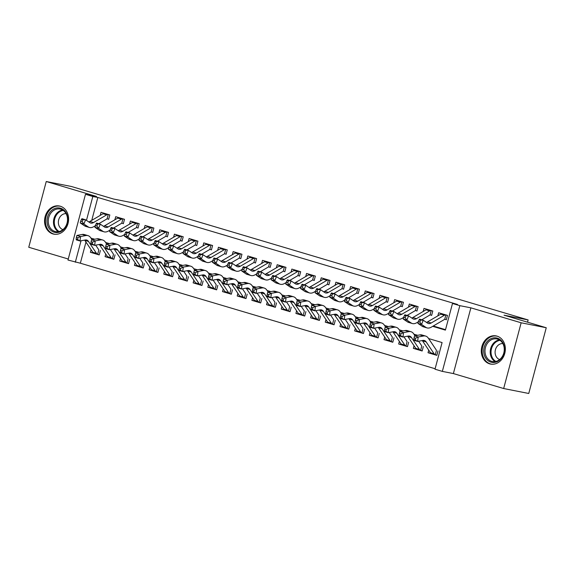 <?xml version="1.0" encoding="UTF-8"?>
<svg xmlns="http://www.w3.org/2000/svg" width="575" height="575" viewBox="0 0 575 575"><rect width="100%" height="100%" fill="white"/><g stroke="black" fill="none" stroke-linecap="round" stroke-linejoin="round"><path stroke-width="0.86" d="M52.893 233.924A14.353 11.931 -78.8 0 0 53.806 234.147A14.353 11.931 -78.8 0 0 68.166 222.928A14.353 11.931 -78.8 0 0 60.267 206.209A14.353 11.931 -78.8 0 0 59.354 205.987A14.353 11.931 -78.8 0 0 44.994 217.206A14.353 11.931 -78.8 0 0 52.893 233.924M489.634 363.846A14.353 11.931 -78.8 0 0 490.547 364.068A14.353 11.931 -78.8 0 0 504.908 352.842A14.353 11.931 -78.8 0 0 497.008 336.123A14.353 11.931 -78.8 0 0 496.103 335.901A14.353 11.931 -78.8 0 0 481.735 347.127A14.353 11.931 -78.8 0 0 489.634 363.846M85.97 242.075L80.349 263.206L67.987 260.037L85.481 194.3L92.819 196.485L86.466 220.369M527.541 322.18L528.137 319.937L137.633 203.78L113.541 199.029L71.336 186.472L46.244 181.52L28.75 247.257L68.26 259.009M528.137 319.937L504.045 315.186L546.25 327.743L528.756 393.48L503.664 388.527L521.151 322.791L470.875 307.833L459.827 305.656L442.34 371.393L435.002 369.207L442.089 342.563L428.598 338.546M470.875 307.833L453.38 373.57L503.664 388.527M453.38 373.57L442.34 371.393M80.349 263.206L435.124 368.747M546.25 327.743L521.151 322.791M108.646 219.384L109.825 214.942L101.02 212.319L100.194 215.417M123.323 223.747L124.509 219.305L115.697 216.689L114.878 219.779M138.007 228.117L139.186 223.675L130.381 221.052L129.555 224.149M152.684 232.48L153.87 228.038L145.058 225.422L144.232 228.512M167.368 236.85L168.547 232.408L159.742 229.784L158.916 232.882M182.045 241.213L183.231 236.771L174.419 234.154L173.593 237.252M196.729 245.583L197.908 241.141L189.103 238.524L188.277 241.615M211.406 249.952L212.592 245.511L203.78 242.887L202.953 245.985M226.09 254.315L227.269 249.873L218.464 247.257L217.638 250.348M240.767 258.685L241.953 254.243L233.141 251.62L232.314 254.718M255.451 263.048L256.63 258.606L247.825 255.99L246.998 259.081M270.128 267.418L271.314 262.976L262.502 260.353L261.675 263.451M284.812 271.788L285.991 267.346L277.186 264.723L276.359 267.821M299.489 276.151L300.675 271.709L291.863 269.093L291.036 272.183M314.173 280.521L315.352 276.079L306.547 273.456L305.72 276.553M328.85 284.884L330.036 280.442L321.224 277.826L320.397 280.916M343.534 289.254L344.713 284.812L335.908 282.188L335.081 285.286M358.211 293.617L359.397 289.182L350.585 286.558L349.758 289.656M372.895 297.987L374.073 293.545L365.269 290.928L364.442 294.019M387.572 302.357L388.757 297.915L379.946 295.291L379.119 298.389M402.256 306.719L403.434 302.277L394.63 299.661L393.803 302.752M416.933 311.089L418.118 306.647L409.307 304.024L408.48 307.122M431.617 315.452L432.795 311.01L423.991 308.394L423.164 311.492M430.991 353.316L428.03 352.734L436.842 355.357L438.021 350.915M416.314 348.953L413.353 348.371L422.158 350.987L423.344 346.545M401.63 344.583L398.669 344.001L407.481 346.624L408.66 342.183M386.953 340.22L383.992 339.631L392.797 342.254L393.983 337.812M372.269 335.85L369.308 335.268L378.12 337.884L379.299 333.442M357.592 331.488L354.631 330.898L363.436 333.522L364.622 329.08M342.908 327.118L339.947 326.535L348.759 329.152L349.938 324.71M328.232 322.748L325.27 322.165L334.075 324.789L335.261 320.347M313.548 318.385L310.586 317.795L319.398 320.419L320.577 315.977M298.871 314.015L295.909 313.433L304.714 316.049L305.9 311.607M284.187 309.652L281.225 309.062L290.037 311.686L291.216 307.244M269.51 305.282L266.548 304.7L275.353 307.316L276.539 302.874M254.826 300.912L251.864 300.33L260.676 302.953L261.855 298.511M240.149 296.549L237.188 295.967L245.992 298.583L247.178 294.141M225.465 292.179L222.503 291.597L231.315 294.213L232.494 289.778M210.788 287.816L207.827 287.227L216.631 289.85L217.817 285.408M196.111 283.446L193.143 282.864L201.954 285.48L203.133 281.038M181.427 279.083L178.466 278.494L187.27 281.118L188.456 276.676M166.75 274.713L163.782 274.131L172.593 276.748L173.772 272.306M152.066 270.343L149.105 269.761L157.909 272.385L159.095 267.943M137.389 265.981L134.421 265.391L143.232 268.015L144.411 263.573M122.705 261.611L119.744 261.028L128.548 263.645L129.734 259.203M108.028 257.248L105.06 256.658L113.872 259.282L115.05 254.84M428.727 350.132L428.03 352.734M414.043 345.762L413.353 348.371M399.366 341.392L398.669 344.001M384.682 337.029L383.992 339.631M370.005 332.659L369.308 335.268M355.321 328.296L354.631 330.898M340.644 323.926L339.947 326.535M325.96 319.563L325.27 322.165M311.283 315.193L310.586 317.795M296.599 310.823L295.909 313.433M281.923 306.461L281.225 309.062M267.238 302.091L266.548 304.7M252.562 297.728L251.864 300.33M237.877 293.358L237.188 295.967M223.201 288.988L222.503 291.597M208.517 284.625L207.827 287.227M193.84 280.255L193.143 282.864M179.156 275.892L178.466 278.494M164.479 271.522L163.782 274.131M149.795 267.152L149.105 269.761M135.118 262.789L134.421 265.391M120.434 258.419L119.744 261.028M105.757 254.057L105.06 256.658M100.373 250.47L99.188 254.912L90.383 252.296L91.073 249.687M432.695 326.341L445.402 330.122L452.489 303.478L457.506 304.463L97.836 197.469L91.748 220.354M433.262 326.011L445.524 329.662M446.293 319.822L447.472 315.38L438.668 312.757L437.841 315.855M85.481 194.3L96.521 196.478L46.244 181.52M97.836 197.469L92.819 196.485M452.489 303.478L459.827 305.656M81.032 240.774L75.325 262.222M417.68 335.304L413.914 334.183M403.003 330.934L399.237 329.813M388.319 326.564L384.553 325.443M373.642 322.201L369.876 321.08M358.958 317.831L355.192 316.71M344.281 313.468L340.515 312.347M329.597 309.098L325.831 307.977M314.92 304.728L311.154 303.614M300.236 300.366L296.47 299.244M285.559 295.996L281.793 294.874M270.875 291.633L267.109 290.512M256.198 287.263L252.432 286.142M241.514 282.893L237.748 281.779M226.838 278.53L223.071 277.409M212.153 274.16L208.387 273.039M197.477 269.797L193.71 268.676M182.792 265.427L179.026 264.306M168.116 261.064L164.349 259.943M153.432 256.694L149.665 255.573M138.755 252.324L134.988 251.21M124.071 247.962L120.304 246.84M109.394 243.592L105.628 242.47M94.71 239.229L90.943 238.107M93.344 252.878L90.383 252.296M446.344 319.635L445.201 319.369M445.661 314.841A6.44 3.572 106.6 0 0 444.396 315.265L431.185 322.999A9.2 5.103 -73.4 0 1 428.325 323.488A9.2 5.103 -73.4 0 1 427.527 323.107L423.257 320.232L421.547 324.458L425.816 327.326A13.8 7.648 106.6 0 0 427.009 327.894A13.8 7.648 106.6 0 0 431.3 327.161L444.511 319.427M441.988 313.749A6.44 3.572 106.6 0 0 440.723 314.173L427.512 321.907A9.2 5.103 -73.4 0 1 426.434 322.374M419.038 319.973L419.585 319.147L423.257 320.232L419.038 319.973L418.356 321.662L419.822 322.101L420.505 320.412M419.822 322.101L421.547 324.458L417.874 323.366L422.143 326.241A13.8 7.648 106.6 0 0 423.344 326.801L427.009 327.894M444.712 319.333L445.891 314.906M417.874 323.366L418.356 321.662M436.892 355.17L435.289 354.768A6.44 3.572 -73.4 0 1 434.132 353.819L426.154 341.902A9.2 5.103 106.6 0 0 424.35 340.493A9.2 5.103 106.6 0 0 422.92 340.429L417.622 341.421L413.95 340.328L413.82 339.581L415.287 340.019L415.524 338.244L414.058 337.805L413.82 339.581M431.617 353.675L431.617 353.675A6.44 3.572 -73.4 0 1 430.467 352.727L422.481 340.81A9.2 5.103 106.6 0 0 422.287 340.551M414.058 337.805L414.546 335.886L419.843 334.902A13.8 7.648 -73.4 0 1 421.993 334.995L425.665 336.08A13.8 7.648 -73.4 0 1 428.361 338.201L436.346 350.11M414.546 335.886L418.212 336.979L423.509 335.994A13.8 7.648 -73.4 0 1 425.665 336.08M435.749 354.897L435.289 354.768L436.439 350.441M415.524 338.244L418.212 336.979L417.622 341.421L415.287 340.019M497.317 338.15A12.42 10.321 101.2 0 1 504.038 353.093A12.42 10.321 101.2 0 1 490.935 362.135A12.42 10.321 101.2 0 1 484.215 347.192A12.42 10.321 101.2 0 1 497.317 338.15M491.675 361.344A11.5 9.559 -78.8 0 0 492.401 361.524A11.5 9.559 -78.8 0 0 503.916 352.533A11.5 9.559 -78.8 0 0 497.583 339.135A11.5 9.559 -78.8 0 0 496.85 338.955A11.5 9.559 -78.8 0 0 485.343 347.947A11.5 9.559 -78.8 0 0 491.675 361.344M497.569 336.31A14.26 11.852 -78.8 0 0 496.886 336.152A14.26 11.852 -78.8 0 0 482.612 347.3A14.26 11.852 -78.8 0 0 490.461 363.91A14.26 11.852 -78.8 0 0 491.366 364.133A14.26 11.852 -78.8 0 0 492.056 364.248M502.83 343.562A8.187 6.807 -78.8 0 0 495.276 350.369A8.187 6.807 -78.8 0 0 499.675 359.54M67.562 216.782A12.42 10.321 101.2 0 1 59.577 232.084A12.42 10.321 101.2 0 1 47.208 223.668A12.42 10.321 101.2 0 1 55.193 208.366A12.42 10.321 101.2 0 1 67.562 216.782M48.465 223.51A11.5 9.559 -78.8 0 0 55.66 231.61A11.5 9.559 -78.8 0 0 67.311 217.134A11.5 9.559 -78.8 0 0 60.109 209.041A11.5 9.559 -78.8 0 0 48.465 223.51M66.082 213.641A8.187 6.807 -78.8 0 0 58.506 224.042A8.187 6.807 -78.8 0 0 62.934 229.619M60.828 206.389A14.26 11.852 -78.8 0 0 60.145 206.231A14.26 11.852 -78.8 0 0 45.698 224.178A14.26 11.852 -78.8 0 0 54.625 234.219A14.26 11.852 -78.8 0 0 55.315 234.327M431.667 315.265L430.524 314.999M430.977 310.471A6.44 3.572 106.6 0 0 429.712 310.895L416.501 318.629A9.2 5.103 -73.4 0 1 413.641 319.118A9.2 5.103 -73.4 0 1 412.843 318.744L408.573 315.869L406.863 320.088L411.139 322.963A13.8 7.648 106.6 0 0 412.332 323.531A13.8 7.648 106.6 0 0 416.616 322.791L418.312 321.799M427.311 309.379A6.44 3.572 106.6 0 0 426.039 309.803L412.828 317.537A9.2 5.103 -73.4 0 1 411.757 318.011M404.354 315.603L404.908 314.777L408.573 315.869L404.354 315.603L403.672 317.292L405.138 317.731L405.828 316.042M405.138 317.731L406.863 320.088L403.197 318.996L407.467 321.871A13.8 7.648 106.6 0 0 408.66 322.438L412.332 323.531M421.755 319.786L429.827 315.057M430.035 314.971L431.214 310.543M403.197 318.996L403.672 317.292M416.983 310.902L415.84 310.637M416.3 306.108A6.44 3.572 106.6 0 0 415.035 306.525L401.824 314.259A9.2 5.103 -73.4 0 1 398.964 314.755A9.2 5.103 -73.4 0 1 398.166 314.374L393.897 311.499L392.186 315.725L396.455 318.593A13.8 7.648 106.6 0 0 397.648 319.161A13.8 7.648 106.6 0 0 401.939 318.428L403.636 317.436M412.627 305.016A6.44 3.572 106.6 0 0 411.362 305.433L398.152 313.167A9.2 5.103 -73.4 0 1 397.073 313.641M389.677 311.24L390.224 310.407L393.897 311.499L389.677 311.24L388.995 312.929L390.461 313.361L391.144 311.679M390.461 313.361L392.186 315.725L388.513 314.633L392.783 317.501A13.8 7.648 106.6 0 0 393.983 318.068L397.648 319.161M407.071 315.423L415.15 310.694M415.351 310.601L416.53 306.173M388.513 314.633L388.995 312.929M402.306 306.533L401.163 306.267M401.616 301.738A6.44 3.572 106.6 0 0 400.351 302.162L387.14 309.896A9.2 5.103 -73.4 0 1 384.28 310.385A9.2 5.103 -73.4 0 1 383.482 310.011L379.213 307.136L377.502 311.355L381.778 314.23A13.8 7.648 106.6 0 0 382.972 314.798A13.8 7.648 106.6 0 0 387.255 314.058L388.952 313.066M397.95 300.646A6.44 3.572 106.6 0 0 396.678 301.07L383.467 308.804A9.2 5.103 -73.4 0 1 382.397 309.271M374.993 306.87L375.547 306.044L379.213 307.136L374.993 306.87L374.311 308.559L375.777 308.998L376.467 307.309M375.777 308.998L377.502 311.355L373.836 310.263L378.106 313.138A13.8 7.648 106.6 0 0 379.299 313.706L382.972 314.798M392.394 311.053L400.466 306.324M400.674 306.238L401.853 301.81M373.836 310.263L374.311 308.559M387.622 302.17L386.479 301.897M386.939 297.376A6.44 3.572 106.6 0 0 385.674 297.793L372.463 305.526A9.2 5.103 -73.4 0 1 369.603 306.022A9.2 5.103 -73.4 0 1 368.805 305.641L364.536 302.766L362.825 306.985L367.094 309.86A13.8 7.648 106.6 0 0 368.287 310.428A13.8 7.648 106.6 0 0 372.578 309.695L374.275 308.696M383.266 296.283A6.44 3.572 106.6 0 0 382.001 296.7L368.791 304.434A9.2 5.103 -73.4 0 1 367.713 304.908M360.317 302.507L360.863 301.674L364.536 302.766L360.317 302.507L359.634 304.197L361.1 304.628L361.783 302.939M361.1 304.628L362.825 306.985L359.152 305.893L363.422 308.768A13.8 7.648 106.6 0 0 364.622 309.336L368.287 310.428M377.71 306.683L385.789 301.961M385.99 301.868L387.169 297.44M359.152 305.893L359.634 304.197M422.208 350.8L420.605 350.398A6.44 3.572 -73.4 0 1 419.455 349.449L411.47 337.532A9.2 5.103 106.6 0 0 409.673 336.123A9.2 5.103 106.6 0 0 408.236 336.066L402.938 337.051L399.266 335.958L399.136 335.218L400.61 335.649L400.847 333.874L399.381 333.442L399.136 335.218M416.933 349.312L416.933 349.312A6.44 3.572 -73.4 0 1 415.783 348.357L407.797 336.447A9.2 5.103 106.6 0 0 407.61 336.181M399.381 333.442L399.862 331.516L405.159 330.532A13.8 7.648 -73.4 0 1 407.316 330.625L410.981 331.717A13.8 7.648 -73.4 0 1 413.684 333.831L414.999 335.8M399.862 331.516L403.535 332.609L408.832 331.624A13.8 7.648 -73.4 0 1 410.981 331.717M418.636 341.227L421.662 345.748M421.073 350.534L420.605 350.398L421.755 346.078M400.847 333.874L403.535 332.609L402.938 337.051L400.61 335.649M407.531 346.43L405.928 346.035A6.44 3.572 -73.4 0 1 404.771 345.079L396.793 333.169A9.2 5.103 106.6 0 0 394.989 331.761A9.2 5.103 106.6 0 0 393.559 331.696L388.262 332.681L384.589 331.588L384.459 330.848L385.926 331.286L386.163 329.511L384.697 329.072L384.459 330.848M402.256 344.942L402.256 344.942A6.44 3.572 -73.4 0 1 401.106 343.994L393.12 332.077A9.2 5.103 106.6 0 0 392.926 331.811M384.697 329.072L385.185 327.153L390.482 326.162A13.8 7.648 -73.4 0 1 392.632 326.255L396.304 327.348A13.8 7.648 -73.4 0 1 399 329.461L400.322 331.43M385.185 327.153L388.851 328.246L394.148 327.254A13.8 7.648 -73.4 0 1 396.304 327.348M403.959 336.864L406.985 341.377M406.388 346.164L405.928 346.035L407.078 341.708M386.163 329.511L388.851 328.246L388.262 332.681L385.926 331.286M392.847 342.067L391.244 341.665A6.44 3.572 -73.4 0 1 390.094 340.716L382.109 328.799A9.2 5.103 106.6 0 0 380.312 327.391A9.2 5.103 106.6 0 0 378.875 327.333L373.577 328.318L369.905 327.225L369.775 326.485L371.249 326.916L371.486 325.141L370.02 324.702L369.775 326.485M387.572 340.572L387.572 340.572A6.44 3.572 -73.4 0 1 386.422 339.624L378.436 327.707A9.2 5.103 106.6 0 0 378.249 327.448M370.02 324.702L370.501 322.783L375.798 321.799A13.8 7.648 -73.4 0 1 377.955 321.892L381.62 322.985A13.8 7.648 -73.4 0 1 384.323 325.098L385.638 327.067M370.501 322.783L374.174 323.876L379.471 322.891A13.8 7.648 -73.4 0 1 381.62 322.985M389.275 332.494L392.301 337.007M391.712 341.802L391.244 341.665L392.394 337.338M371.486 325.141L374.174 323.876L373.577 328.318L371.249 326.916M378.17 337.697L376.567 337.302A6.44 3.572 -73.4 0 1 375.41 336.346L367.432 324.437A9.2 5.103 106.6 0 0 365.628 323.028A9.2 5.103 106.6 0 0 364.198 322.963L358.901 323.948L355.228 322.855L355.098 322.115L356.565 322.553L356.802 320.778L355.336 320.34L355.098 322.115M372.895 336.21L372.895 336.21A6.44 3.572 -73.4 0 1 371.745 335.254L363.759 323.344A9.2 5.103 106.6 0 0 363.565 323.078M355.336 320.34L355.824 318.413L361.122 317.429A13.8 7.648 -73.4 0 1 363.271 317.522L366.943 318.615A13.8 7.648 -73.4 0 1 369.639 320.728L370.961 322.697M355.824 318.413L359.49 319.506L364.787 318.521A13.8 7.648 -73.4 0 1 366.943 318.615M374.598 328.124L377.624 332.645M377.027 337.432L376.567 337.302L377.717 332.975M356.802 320.778L359.49 319.506L358.901 323.948L356.565 322.553M372.945 297.8L371.802 297.534M372.255 293.006A6.44 3.572 106.6 0 0 370.99 293.43L357.779 301.163A9.2 5.103 -73.4 0 1 354.919 301.652A9.2 5.103 -73.4 0 1 354.121 301.271L349.852 298.403L348.141 302.623L352.418 305.498A13.8 7.648 106.6 0 0 353.611 306.058A13.8 7.648 106.6 0 0 357.894 305.325L359.591 304.333M368.589 291.913A6.44 3.572 106.6 0 0 367.317 292.337L354.107 300.071A9.2 5.103 -73.4 0 1 353.036 300.538M345.632 298.137L346.186 297.311L349.852 298.403L345.632 298.137L344.95 299.827L346.423 300.265L347.106 298.576M346.423 300.265L348.141 302.623L344.475 301.53L348.745 304.405A13.8 7.648 106.6 0 0 349.938 304.973L353.611 306.058M363.033 302.321L371.105 297.591M371.313 297.498L372.492 293.077M344.475 301.53L344.95 299.827M363.486 333.335L361.883 332.932A6.44 3.572 -73.4 0 1 360.733 331.983L352.748 320.067A9.2 5.103 106.6 0 0 350.951 318.658A9.2 5.103 106.6 0 0 349.514 318.593L344.217 319.585L340.544 318.493L340.414 317.745L341.888 318.183L342.125 316.408L340.659 315.97L340.414 317.745M358.211 331.84L358.211 331.84A6.44 3.572 -73.4 0 1 357.061 330.891L349.075 318.974A9.2 5.103 106.6 0 0 348.888 318.715M340.659 315.97L341.14 314.051L346.438 313.066A13.8 7.648 -73.4 0 1 348.594 313.159L352.259 314.252A13.8 7.648 -73.4 0 1 354.962 316.365L356.277 318.334M341.14 314.051L344.813 315.143L350.11 314.158A13.8 7.648 -73.4 0 1 352.259 314.252M359.914 323.761L362.94 328.275M362.351 333.062L361.883 332.932L363.033 328.605M342.125 316.408L344.813 315.143L344.217 319.585L341.888 318.183M358.261 293.43L357.118 293.164M357.578 288.636A6.44 3.572 106.6 0 0 356.313 289.06L343.103 296.793A9.2 5.103 -73.4 0 1 340.242 297.282A9.2 5.103 -73.4 0 1 339.444 296.908L335.175 294.033L333.464 298.252L337.733 301.127A13.8 7.648 106.6 0 0 338.927 301.695A13.8 7.648 106.6 0 0 343.217 300.955L344.914 299.963M353.905 287.543A6.44 3.572 106.6 0 0 352.64 287.967L339.43 295.701A9.2 5.103 -73.4 0 1 338.352 296.175M330.956 293.768L331.502 292.941L335.175 294.033L330.956 293.768L330.273 295.457L331.739 295.895L332.422 294.206M331.739 295.895L333.464 298.252L329.791 297.16L334.061 300.035A13.8 7.648 106.6 0 0 335.261 300.603L338.927 301.695M348.349 297.951L356.428 293.221M356.629 293.135L357.808 288.707M329.791 297.16L330.273 295.457M348.809 328.965L347.207 328.569A6.44 3.572 -73.4 0 1 346.049 327.613L338.071 315.704A9.2 5.103 106.6 0 0 336.267 314.288A9.2 5.103 106.6 0 0 334.837 314.23L329.54 315.215L325.867 314.123L325.738 313.382L327.204 313.821L327.441 312.038L325.975 311.607L325.738 313.382M343.534 327.477L343.534 327.477A6.44 3.572 -73.4 0 1 342.384 326.521L334.398 314.611A9.2 5.103 106.6 0 0 334.204 314.345M325.975 311.607L326.463 309.681L331.761 308.696A13.8 7.648 -73.4 0 1 333.91 308.789L337.582 309.882A13.8 7.648 -73.4 0 1 340.278 311.995L341.6 313.964M326.463 309.681L330.129 310.773L335.426 309.788A13.8 7.648 -73.4 0 1 337.582 309.882M345.237 319.391L348.263 323.912M347.667 328.699L347.207 328.569L348.357 324.243M327.441 312.038L330.129 310.773L329.54 315.215L327.204 313.821M343.584 289.067L342.441 288.801M342.894 284.273A6.44 3.572 106.6 0 0 341.629 284.69L328.418 292.423A9.2 5.103 -73.4 0 1 325.558 292.919A9.2 5.103 -73.4 0 1 324.76 292.538L320.491 289.663L318.78 293.89L323.057 296.757A13.8 7.648 106.6 0 0 324.25 297.325A13.8 7.648 106.6 0 0 328.533 296.592L330.23 295.6M339.228 283.18A6.44 3.572 106.6 0 0 337.956 283.604L324.746 291.338A9.2 5.103 -73.4 0 1 323.675 291.805M316.272 289.405L316.825 288.571L320.491 289.663L316.272 289.405L315.589 291.094L317.062 291.532L317.745 289.843M317.062 291.532L318.78 293.89L315.114 292.797L319.384 295.665A13.8 7.648 106.6 0 0 320.577 296.233L324.25 297.325M333.673 293.588L341.744 288.858M341.952 288.765L343.131 284.338M315.114 292.797L315.589 291.094M334.125 324.595L332.522 324.199A6.44 3.572 -73.4 0 1 331.373 323.251L323.387 311.334A9.2 5.103 106.6 0 0 321.59 309.925A9.2 5.103 106.6 0 0 320.153 309.86L314.856 310.845L311.183 309.76L311.053 309.012L312.527 309.451L312.764 307.675L311.298 307.237L311.053 309.012M328.85 323.107L328.85 323.107A6.44 3.572 -73.4 0 1 327.7 322.158L319.714 310.241A9.2 5.103 106.6 0 0 319.527 309.975M311.298 307.237L311.779 305.318L317.077 304.326A13.8 7.648 -73.4 0 1 319.233 304.419L322.898 305.512A13.8 7.648 -73.4 0 1 325.601 307.632L326.916 309.594M311.779 305.318L315.452 306.41L320.749 305.418A13.8 7.648 -73.4 0 1 322.898 305.512M330.553 315.028L333.579 319.542M332.99 324.329L332.522 324.199L333.673 319.873M312.764 307.675L315.452 306.41L314.856 310.845L312.527 309.451M328.9 284.697L327.757 284.431M328.217 279.903A6.44 3.572 106.6 0 0 326.952 280.327L313.742 288.061A9.2 5.103 -73.4 0 1 310.881 288.549A9.2 5.103 -73.4 0 1 310.083 288.176L305.814 285.301L304.103 289.52L308.373 292.395A13.8 7.648 106.6 0 0 309.566 292.963A13.8 7.648 106.6 0 0 313.857 292.222L315.553 291.23M324.544 278.81A6.44 3.572 106.6 0 0 323.279 279.234L310.069 286.968A9.2 5.103 -73.4 0 1 308.991 287.435M301.595 285.035L302.141 284.208L305.814 285.301L301.595 285.035L300.912 286.724L302.378 287.162L303.061 285.473M302.378 287.162L304.103 289.52L300.43 288.427L304.7 291.302A13.8 7.648 106.6 0 0 305.9 291.87L309.566 292.963M318.988 289.218L327.067 284.488M327.268 284.402L328.447 279.975M300.43 288.427L300.912 286.724M319.448 320.232L317.846 319.829A6.44 3.572 -73.4 0 1 316.688 318.881L308.71 306.964A9.2 5.103 106.6 0 0 306.906 305.555A9.2 5.103 106.6 0 0 305.476 305.498L300.179 306.482L296.506 305.39L296.377 304.649L297.843 305.081L298.08 303.305L296.614 302.867L296.377 304.649M314.173 318.737L314.173 318.737A6.44 3.572 -73.4 0 1 313.023 317.788L305.037 305.871A9.2 5.103 106.6 0 0 304.851 305.613M296.614 302.867L297.103 300.948L302.4 299.963A13.8 7.648 -73.4 0 1 304.549 300.057L308.222 301.149A13.8 7.648 -73.4 0 1 310.917 303.262L312.239 305.232M297.103 300.948L300.768 302.04L306.065 301.056A13.8 7.648 -73.4 0 1 308.222 301.149M315.876 310.658L318.902 315.179M318.306 319.966L317.846 319.829L318.996 315.502M298.08 303.305L300.768 302.04L300.179 306.482L297.843 305.081M314.223 280.334L313.08 280.061M313.533 275.54A6.44 3.572 106.6 0 0 312.268 275.957L299.058 283.691A9.2 5.103 -73.4 0 1 296.197 284.187A9.2 5.103 -73.4 0 1 295.399 283.806L291.13 280.931L289.419 285.15L293.696 288.025A13.8 7.648 106.6 0 0 294.889 288.592A13.8 7.648 106.6 0 0 299.173 287.859L300.869 286.868M309.868 274.447A6.44 3.572 106.6 0 0 308.595 274.864L295.385 282.598A9.2 5.103 -73.4 0 1 294.314 283.072M286.911 280.672L287.464 279.838L291.13 280.931L286.911 280.672L286.228 282.361L287.701 282.792L288.384 281.103M287.701 282.792L289.419 285.15L285.753 284.064L290.023 286.932A13.8 7.648 106.6 0 0 291.216 287.5L294.889 288.592M304.312 284.855L312.383 280.126M312.592 280.032L313.77 275.605M285.753 284.064L286.228 282.361M304.764 315.862L303.162 315.467A6.44 3.572 -73.4 0 1 302.012 314.511L294.026 302.601A9.2 5.103 106.6 0 0 292.229 301.192A9.2 5.103 106.6 0 0 290.792 301.127L285.495 302.112L281.829 301.02L281.692 300.279L283.166 300.718L283.403 298.942L281.937 298.504L281.692 300.279M299.489 314.374L299.489 314.374A6.44 3.572 -73.4 0 1 298.339 313.418L290.361 301.508A9.2 5.103 106.6 0 0 290.167 301.243M281.937 298.504L282.418 296.585L287.716 295.593A13.8 7.648 -73.4 0 1 289.872 295.687L293.537 296.779A13.8 7.648 -73.4 0 1 296.24 298.892L297.555 300.862M282.418 296.585L286.091 297.67L291.388 296.686A13.8 7.648 -73.4 0 1 293.537 296.779M301.192 306.288L304.218 310.809M303.629 315.596L303.162 315.467L304.312 311.14M283.403 298.942L286.091 297.67L285.495 302.112L283.166 300.718M299.539 275.964L298.396 275.698M298.856 271.17A6.44 3.572 106.6 0 0 297.591 271.594L284.381 279.328A9.2 5.103 -73.4 0 1 281.52 279.817A9.2 5.103 -73.4 0 1 280.722 279.436L276.453 276.568L274.742 280.787L279.012 283.662A13.8 7.648 106.6 0 0 280.205 284.223A13.8 7.648 106.6 0 0 284.496 283.489L286.192 282.498M295.183 270.077A6.44 3.572 106.6 0 0 293.918 270.502L280.708 278.235A9.2 5.103 -73.4 0 1 279.63 278.702M272.234 276.302L272.78 275.475L276.453 276.568L272.234 276.302L271.551 277.991L273.017 278.429L273.7 276.74M273.017 278.429L274.742 280.787L271.069 279.694L275.339 282.569A13.8 7.648 106.6 0 0 276.539 283.137L280.205 284.223M289.627 280.485L297.706 275.756M297.908 275.662L299.086 271.242M271.069 279.694L271.551 277.991M290.088 311.499L288.485 311.097A6.44 3.572 -73.4 0 1 287.327 310.148L279.349 298.231A9.2 5.103 106.6 0 0 277.545 296.822A9.2 5.103 106.6 0 0 276.115 296.757L270.818 297.749L267.145 296.657L267.016 295.909L268.482 296.348L268.719 294.572L267.253 294.134L267.016 295.909M284.812 310.004L284.812 310.004A6.44 3.572 -73.4 0 1 283.662 309.055L275.677 297.138A9.2 5.103 106.6 0 0 275.49 296.88M267.253 294.134L267.742 292.215L273.039 291.23A13.8 7.648 -73.4 0 1 275.188 291.324L278.861 292.416A13.8 7.648 -73.4 0 1 281.556 294.529L282.878 296.499M267.742 292.215L271.407 293.308L276.704 292.323A13.8 7.648 -73.4 0 1 278.861 292.416M286.515 301.925L289.541 306.439M288.945 311.233L288.485 311.097L289.635 306.77M268.719 294.572L271.407 293.308L270.818 297.749L268.482 296.348M284.862 271.594L283.719 271.328M284.172 266.8A6.44 3.572 106.6 0 0 282.907 267.224L269.697 274.958A9.2 5.103 -73.4 0 1 266.836 275.447A9.2 5.103 -73.4 0 1 266.045 275.073L261.769 272.198L260.058 276.417L264.335 279.292A13.8 7.648 106.6 0 0 265.528 279.86A13.8 7.648 106.6 0 0 269.812 279.119L271.508 278.127M280.507 265.715A6.44 3.572 106.6 0 0 279.234 266.132L266.024 273.865A9.2 5.103 -73.4 0 1 264.953 274.34M257.55 271.939L258.103 271.105L261.769 272.198L257.55 271.939L256.867 273.621L258.34 274.059L259.023 272.37M258.34 274.059L260.058 276.417L256.393 275.324L260.662 278.199A13.8 7.648 106.6 0 0 261.855 278.767L265.528 279.86M274.951 276.115L283.022 271.386M283.231 271.299L284.409 266.872M256.393 275.324L256.867 273.621M275.403 307.129L273.801 306.734A6.44 3.572 -73.4 0 1 272.651 305.778L264.665 293.868A9.2 5.103 106.6 0 0 262.868 292.452A9.2 5.103 106.6 0 0 261.431 292.395L256.134 293.379L252.468 292.287L252.332 291.547L253.805 291.985L254.042 290.202L252.576 289.771L252.332 291.547M270.128 305.641L270.128 305.641A6.44 3.572 -73.4 0 1 268.978 304.685L261 292.776A9.2 5.103 106.6 0 0 260.806 292.51M252.576 289.771L253.057 287.845L258.355 286.86A13.8 7.648 -73.4 0 1 260.511 286.954L264.177 288.046A13.8 7.648 -73.4 0 1 266.879 290.159L268.194 292.129M253.057 287.845L256.73 288.938L262.027 287.953A13.8 7.648 -73.4 0 1 264.177 288.046M271.831 297.555L274.857 302.076M274.268 306.863L273.801 306.734L274.951 302.407M254.042 290.202L256.73 288.938L256.134 293.379L253.805 291.985M270.178 267.231L269.035 266.965M269.495 262.437A6.44 3.572 106.6 0 0 268.23 262.861L255.02 270.595A9.2 5.103 -73.4 0 1 252.159 271.084A9.2 5.103 -73.4 0 1 251.361 270.703L247.092 267.828L245.381 272.054L249.651 274.922A13.8 7.648 106.6 0 0 250.844 275.49A13.8 7.648 106.6 0 0 255.135 274.757L256.831 273.765M265.822 261.345A6.44 3.572 106.6 0 0 264.558 261.769L251.347 269.502A9.2 5.103 -73.4 0 1 250.269 269.97M242.873 267.569L243.419 266.743L247.092 267.828L242.873 267.569L242.19 269.258L243.656 269.697L244.339 268.007M243.656 269.697L245.381 272.054L241.708 270.962L245.978 273.837A13.8 7.648 106.6 0 0 247.178 274.397L250.844 275.49M260.267 271.752L268.345 267.023M268.547 266.929L269.725 262.502M241.708 270.962L242.19 269.258M260.727 302.766L259.124 302.364A6.44 3.572 -73.4 0 1 257.967 301.415L249.988 289.498A9.2 5.103 106.6 0 0 248.184 288.089A9.2 5.103 106.6 0 0 246.754 288.025L241.457 289.009L237.784 287.924L237.655 287.177L239.121 287.615L239.358 285.84L237.892 285.401L237.655 287.177M255.451 301.271L255.451 301.271A6.44 3.572 -73.4 0 1 254.301 300.322L246.316 288.406A9.2 5.103 106.6 0 0 246.129 288.147M237.892 285.401L238.381 283.482L243.678 282.498A13.8 7.648 -73.4 0 1 245.827 282.591L249.5 283.676A13.8 7.648 -73.4 0 1 252.195 285.797L253.518 287.759M238.381 283.482L242.046 284.575L247.343 283.583A13.8 7.648 -73.4 0 1 249.5 283.676M257.154 293.192L260.18 297.706M259.584 302.493L259.124 302.364L260.274 298.037M239.358 285.84L242.046 284.575L241.457 289.009L239.121 287.615M246.042 298.396L244.44 297.994A6.44 3.572 -73.4 0 1 243.29 297.045L235.304 285.128A9.2 5.103 106.6 0 0 233.507 283.719A9.2 5.103 106.6 0 0 232.07 283.662L226.773 284.647L223.107 283.554L222.978 282.814L224.444 283.245L224.681 281.47L223.215 281.038L222.978 282.814M240.767 296.908L240.767 296.908A6.44 3.572 -73.4 0 1 239.617 295.952L231.639 284.043A9.2 5.103 106.6 0 0 231.445 283.777M223.215 281.038L223.697 279.112L228.994 278.127A13.8 7.648 -73.4 0 1 231.15 278.221L234.816 279.313A13.8 7.648 -73.4 0 1 237.518 281.427L238.833 283.396M223.697 279.112L227.369 280.205L232.667 279.22A13.8 7.648 -73.4 0 1 234.816 279.313M242.47 288.822L245.496 293.343M244.907 298.13L244.44 297.994L245.59 293.674M224.681 281.47L227.369 280.205L226.773 284.647L224.444 283.245M231.366 294.026L229.763 293.631A6.44 3.572 -73.4 0 1 228.606 292.675L220.627 280.765A9.2 5.103 106.6 0 0 218.823 279.357A9.2 5.103 106.6 0 0 217.393 279.292L212.096 280.277L208.423 279.184L208.294 278.444L209.76 278.882L209.997 277.107L208.531 276.668L208.294 278.444M226.09 292.538L226.09 292.538A6.44 3.572 -73.4 0 1 224.94 291.59L216.955 279.673A9.2 5.103 106.6 0 0 216.768 279.407M208.531 276.668L209.02 274.749L214.317 273.757A13.8 7.648 -73.4 0 1 216.466 273.851L220.139 274.943A13.8 7.648 -73.4 0 1 222.834 277.057L224.157 279.026M209.02 274.749L212.685 275.835L217.982 274.85A13.8 7.648 -73.4 0 1 220.139 274.943M227.793 284.46L230.819 288.973M230.223 293.76L229.763 293.631L230.913 289.304M209.997 277.107L212.685 275.835L212.096 280.277L209.76 278.882M255.501 262.861L254.358 262.595M254.811 258.067A6.44 3.572 106.6 0 0 253.546 258.491L240.336 266.225A9.2 5.103 -73.4 0 1 237.475 266.714A9.2 5.103 -73.4 0 1 236.684 266.34L232.408 263.465L230.697 267.684L234.974 270.559A13.8 7.648 106.6 0 0 236.167 271.127A13.8 7.648 106.6 0 0 240.451 270.387L242.147 269.395M251.146 256.975A6.44 3.572 106.6 0 0 249.873 257.399L236.663 265.132A9.2 5.103 -73.4 0 1 235.592 265.6M228.189 263.199L228.742 262.373L232.408 263.465L228.189 263.199L227.506 264.888L228.979 265.327L229.662 263.637M228.979 265.327L230.697 267.684L227.032 266.592L231.301 269.467A13.8 7.648 106.6 0 0 232.494 270.034L236.167 271.127M245.59 267.382L253.661 262.653M253.87 262.567L255.048 258.139M227.032 266.592L227.506 264.888M240.817 258.498L239.682 258.225M240.134 253.704A6.44 3.572 106.6 0 0 238.869 254.121L225.659 261.855A9.2 5.103 -73.4 0 1 222.798 262.351A9.2 5.103 -73.4 0 1 222 261.97L217.731 259.095L216.02 263.314L220.29 266.189A13.8 7.648 106.6 0 0 221.483 266.757A13.8 7.648 106.6 0 0 225.774 266.024L227.47 265.032M236.462 252.612A6.44 3.572 106.6 0 0 235.197 253.029L221.986 260.762A9.2 5.103 -73.4 0 1 220.908 261.237M213.512 258.836L214.058 258.002L217.731 259.095L213.512 258.836L212.829 260.525L214.295 260.957L214.978 259.275M214.295 260.957L216.02 263.314L212.347 262.229L216.617 265.097A13.8 7.648 106.6 0 0 217.817 265.664L221.483 266.757M230.906 263.019L238.984 258.29M239.186 258.197L240.364 253.769M212.347 262.229L212.829 260.525M226.14 254.128L224.998 253.862M225.45 249.334A6.44 3.572 106.6 0 0 224.185 249.758L210.975 257.492A9.2 5.103 -73.4 0 1 208.114 257.981A9.2 5.103 -73.4 0 1 207.323 257.6L203.047 254.732L201.336 258.951L205.613 261.826A13.8 7.648 106.6 0 0 206.806 262.394A13.8 7.648 106.6 0 0 211.09 261.654L212.786 260.662M221.785 248.242A6.44 3.572 106.6 0 0 220.513 248.666L207.302 256.4A9.2 5.103 -73.4 0 1 206.231 256.867M198.828 254.466L199.381 253.64L203.047 254.732L198.828 254.466L198.145 256.155L199.618 256.594L200.301 254.905M199.618 256.594L201.336 258.951L197.671 257.859L201.94 260.734A13.8 7.648 106.6 0 0 203.133 261.302L206.806 262.394M216.229 258.649L224.3 253.92M224.509 253.834L225.688 249.406M197.671 257.859L198.145 256.155M216.682 289.663L215.079 289.261A6.44 3.572 -73.4 0 1 213.929 288.312L205.943 276.395A9.2 5.103 106.6 0 0 204.147 274.987A9.2 5.103 106.6 0 0 202.709 274.929L197.412 275.914L193.746 274.821L193.617 274.081L195.083 274.512L195.32 272.737L193.854 272.298L193.617 274.081M211.406 288.168L211.406 288.168A6.44 3.572 -73.4 0 1 210.256 287.22L202.278 275.303A9.2 5.103 106.6 0 0 202.084 275.044M193.854 272.298L194.336 270.379L199.633 269.395A13.8 7.648 -73.4 0 1 201.789 269.488L205.455 270.581A13.8 7.648 -73.4 0 1 208.157 272.694L209.472 274.663M194.336 270.379L198.008 271.472L203.306 270.487A13.8 7.648 -73.4 0 1 205.455 270.581M213.109 280.09L216.135 284.603M215.546 289.397L215.079 289.261L216.229 284.934M195.32 272.737L198.008 271.472L197.412 275.914L195.083 274.512M211.456 249.758L210.321 249.493M210.773 244.972A6.44 3.572 106.6 0 0 209.508 245.388L196.298 253.122A9.2 5.103 -73.4 0 1 193.437 253.611A9.2 5.103 -73.4 0 1 192.639 253.237L188.37 250.362L186.659 254.581L190.929 257.456A13.8 7.648 106.6 0 0 192.122 258.024A13.8 7.648 106.6 0 0 196.413 257.291L198.109 256.292M207.101 243.879A6.44 3.572 106.6 0 0 205.836 244.296L192.625 252.03A9.2 5.103 -73.4 0 1 191.547 252.504M184.151 250.103L184.697 249.27L188.37 250.362L184.151 250.103L183.468 251.792L184.934 252.224L185.617 250.535M184.934 252.224L186.659 254.581L182.987 253.489L187.263 256.364A13.8 7.648 106.6 0 0 188.456 256.932L192.122 258.024M201.545 254.279L209.623 249.557M209.825 249.464L211.003 245.036M182.987 253.489L183.468 251.792M202.005 285.293L200.402 284.898A6.44 3.572 -73.4 0 1 199.245 283.942L191.267 272.033A9.2 5.103 106.6 0 0 189.463 270.624A9.2 5.103 106.6 0 0 188.032 270.559L182.735 271.544L179.062 270.451L178.933 269.711L180.399 270.149L180.636 268.374L179.17 267.936L178.933 269.711M196.729 283.806L196.729 283.806A6.44 3.572 -73.4 0 1 195.579 282.85L187.594 270.94A9.2 5.103 106.6 0 0 187.407 270.674M179.17 267.936L179.659 266.009L184.956 265.025A13.8 7.648 -73.4 0 1 187.105 265.118L190.778 266.211A13.8 7.648 -73.4 0 1 193.473 268.324L194.796 270.293M179.659 266.009L183.324 267.102L188.622 266.117A13.8 7.648 -73.4 0 1 190.778 266.211M198.432 275.72L201.458 280.241M200.862 285.027L200.402 284.898L201.552 280.571M180.636 268.374L183.324 267.102L182.735 271.544L180.399 270.149M196.779 245.396L195.637 245.13M196.089 240.602A6.44 3.572 106.6 0 0 194.824 241.026L181.614 248.759A9.2 5.103 -73.4 0 1 178.753 249.248A9.2 5.103 -73.4 0 1 177.963 248.867L173.686 245.999L171.975 250.218L176.252 253.093A13.8 7.648 106.6 0 0 177.445 253.654A13.8 7.648 106.6 0 0 181.729 252.921L183.425 251.929M192.424 239.509A6.44 3.572 106.6 0 0 191.152 239.933L177.941 247.667A9.2 5.103 -73.4 0 1 176.87 248.134M169.467 245.733L170.02 244.907L173.686 245.999L169.467 245.733L168.784 247.423L170.257 247.861L170.94 246.172M170.257 247.861L171.975 250.218L168.31 249.126L172.579 252.001A13.8 7.648 106.6 0 0 173.772 252.562L177.445 253.654M186.868 249.917L194.939 245.187M195.148 245.094L196.327 240.673M168.31 249.126L168.784 247.423M187.321 280.931L185.718 280.528A6.44 3.572 -73.4 0 1 184.568 279.579L176.583 267.662A9.2 5.103 106.6 0 0 174.786 266.254A9.2 5.103 106.6 0 0 173.348 266.189L168.051 267.181L164.385 266.088L164.256 265.341L165.722 265.779L165.959 264.004L164.493 263.566L164.256 265.341M182.045 279.436L182.045 279.436A6.44 3.572 -73.4 0 1 180.895 278.487L172.917 266.57A9.2 5.103 106.6 0 0 172.723 266.311M164.493 263.566L164.975 261.647L170.272 260.662A13.8 7.648 -73.4 0 1 172.428 260.755L176.094 261.841A13.8 7.648 -73.4 0 1 178.796 263.961L180.112 265.93M164.975 261.647L168.647 262.739L173.945 261.754A13.8 7.648 -73.4 0 1 176.094 261.841M183.748 271.357L186.774 275.871M186.185 280.658L185.718 280.528L186.868 276.201M165.959 264.004L168.647 262.739L168.051 267.181L165.722 265.779M182.095 241.026L180.96 240.76M181.412 236.232A6.44 3.572 106.6 0 0 180.147 236.656L166.937 244.389A9.2 5.103 -73.4 0 1 164.076 244.878A9.2 5.103 -73.4 0 1 163.278 244.504L159.009 241.629L157.298 245.848L161.568 248.723A13.8 7.648 106.6 0 0 162.761 249.291A13.8 7.648 106.6 0 0 167.052 248.551L168.748 247.559M177.74 235.139A6.44 3.572 106.6 0 0 176.475 235.563L163.264 243.297A9.2 5.103 -73.4 0 1 162.186 243.771M154.79 241.363L155.336 240.537L159.009 241.629L154.79 241.363L154.107 243.053L155.573 243.491L156.256 241.802M155.573 243.491L157.298 245.848L153.626 244.756L157.902 247.631A13.8 7.648 106.6 0 0 159.095 248.199L162.761 249.291M172.184 245.547L180.263 240.817M180.464 240.731L181.643 236.303M153.626 244.756L154.107 243.053M172.644 276.561L171.041 276.158A6.44 3.572 -73.4 0 1 169.884 275.209L161.906 263.3A9.2 5.103 106.6 0 0 160.102 261.884A9.2 5.103 106.6 0 0 158.671 261.826L153.374 262.811L149.701 261.718L149.572 260.978L151.038 261.417L151.275 259.634L149.809 259.203L149.572 260.978M167.368 275.073L167.368 275.073A6.44 3.572 -73.4 0 1 166.218 274.117L158.233 262.207A9.2 5.103 106.6 0 0 158.046 261.941M149.809 259.203L150.298 257.277L155.595 256.292A13.8 7.648 -73.4 0 1 157.744 256.385L161.417 257.478A13.8 7.648 -73.4 0 1 164.112 259.591L165.435 261.56M150.298 257.277L153.963 258.369L159.268 257.384A13.8 7.648 -73.4 0 1 161.417 257.478M169.072 266.987L172.097 271.508M171.501 276.295L171.041 276.158L172.191 271.838M151.275 259.634L153.963 258.369L153.374 262.811L151.038 261.417M167.418 236.663L166.276 236.397M166.728 231.869A6.44 3.572 106.6 0 0 165.463 232.286L152.253 240.019A9.2 5.103 -73.4 0 1 149.392 240.515A9.2 5.103 -73.4 0 1 148.602 240.134L144.325 237.259L142.614 241.486L146.891 244.353A13.8 7.648 106.6 0 0 148.084 244.921A13.8 7.648 106.6 0 0 152.368 244.188L154.064 243.196M163.063 230.776A6.44 3.572 106.6 0 0 161.791 231.2L148.58 238.934A9.2 5.103 -73.4 0 1 147.509 239.401M140.106 237.001L140.659 236.167L144.325 237.259L140.106 237.001L139.423 238.69L140.897 239.128L141.579 237.439M140.897 239.128L142.614 241.486L138.949 240.393L143.218 243.261A13.8 7.648 106.6 0 0 144.411 243.829L148.084 244.921M157.507 241.184L165.578 236.454M165.787 236.361L166.966 231.933M138.949 240.393L139.423 238.69M157.96 272.191L156.357 271.795A6.44 3.572 -73.4 0 1 155.207 270.847L147.222 258.93A9.2 5.103 106.6 0 0 145.425 257.521A9.2 5.103 106.6 0 0 143.987 257.456L138.69 258.441L135.024 257.348L134.895 256.608L136.361 257.047L136.598 255.271L135.132 254.833L134.895 256.608M152.691 270.703L152.691 270.703A6.44 3.572 -73.4 0 1 151.534 269.754L143.556 257.837A9.2 5.103 106.6 0 0 143.362 257.571M135.132 254.833L135.614 252.914L140.911 251.922A13.8 7.648 -73.4 0 1 143.067 252.015L146.733 253.108A13.8 7.648 -73.4 0 1 149.435 255.221L150.751 257.19M135.614 252.914L139.287 254.006L144.584 253.014A13.8 7.648 -73.4 0 1 146.733 253.108M154.388 262.624L157.413 267.138M156.824 271.925L156.357 271.795L157.507 267.468M136.598 255.271L139.287 254.006L138.69 258.441L136.361 257.047M152.734 232.293L151.599 232.027M152.052 227.499A6.44 3.572 106.6 0 0 150.787 227.923L137.576 235.657A9.2 5.103 -73.4 0 1 134.715 236.145A9.2 5.103 -73.4 0 1 133.917 235.772L129.648 232.897L127.938 237.116L132.207 239.991A13.8 7.648 106.6 0 0 133.4 240.558A13.8 7.648 106.6 0 0 137.691 239.818L139.387 238.826M148.379 226.406A6.44 3.572 106.6 0 0 147.114 226.83L133.903 234.564A9.2 5.103 -73.4 0 1 132.825 235.031M125.429 232.631L125.975 231.804L129.648 232.897L125.429 232.631L124.746 234.32L126.212 234.758L126.895 233.069M126.212 234.758L127.938 237.116L124.265 236.023L128.541 238.898A13.8 7.648 106.6 0 0 129.734 239.466L133.4 240.558M142.823 236.814L150.902 232.084M151.103 231.998L152.282 227.571M124.265 236.023L124.746 234.32M143.283 267.828L141.68 267.425A6.44 3.572 -73.4 0 1 140.523 266.477L132.545 254.56A9.2 5.103 106.6 0 0 130.741 253.151A9.2 5.103 106.6 0 0 129.31 253.093L124.013 254.078L120.34 252.986L120.211 252.245L121.677 252.677L121.914 250.901L120.448 250.463L120.211 252.245M138.007 266.333L138.007 266.333A6.44 3.572 -73.4 0 1 136.857 265.384L128.872 253.467A9.2 5.103 106.6 0 0 128.685 253.208M120.448 250.463L120.937 248.544L126.234 247.559A13.8 7.648 -73.4 0 1 128.383 247.653L132.056 248.745A13.8 7.648 -73.4 0 1 134.751 250.858L136.074 252.827M120.937 248.544L124.603 249.636L129.907 248.652A13.8 7.648 -73.4 0 1 132.056 248.745M139.711 258.254L142.737 262.768M142.14 267.562L141.68 267.425L142.83 263.098M121.914 250.901L124.603 249.636L124.013 254.078L121.677 252.677M138.058 227.93L136.915 227.657M137.368 223.136A6.44 3.572 106.6 0 0 136.103 223.553L122.892 231.287A9.2 5.103 -73.4 0 1 120.031 231.783A9.2 5.103 -73.4 0 1 119.241 231.402L114.964 228.527L113.253 232.746L117.53 235.621A13.8 7.648 106.6 0 0 118.723 236.188A13.8 7.648 106.6 0 0 123.007 235.455L124.703 234.463M133.702 222.043A6.44 3.572 106.6 0 0 132.43 222.46L119.219 230.194A9.2 5.103 -73.4 0 1 118.148 230.668M110.745 228.268L111.298 227.434L114.964 228.527L110.745 228.268L110.062 229.957L111.536 230.388L112.218 228.699M111.536 230.388L113.253 232.746L109.588 231.653L113.857 234.528A13.8 7.648 106.6 0 0 115.05 235.096L118.723 236.188M128.146 232.451L136.218 227.722M136.426 227.628L137.605 223.201M109.588 231.653L110.062 229.957M128.599 263.458L126.996 263.062A6.44 3.572 -73.4 0 1 125.846 262.107L117.861 250.197A9.2 5.103 106.6 0 0 116.064 248.788A9.2 5.103 106.6 0 0 114.626 248.723L109.329 249.708L105.663 248.616L105.534 247.875L107 248.314L107.237 246.538L105.771 246.1L105.534 247.875M123.33 261.97L123.33 261.97A6.44 3.572 -73.4 0 1 122.173 261.014L114.195 249.104A9.2 5.103 106.6 0 0 114.001 248.838M105.771 246.1L106.253 244.174L111.55 243.189A13.8 7.648 -73.4 0 1 113.706 243.283L117.372 244.375A13.8 7.648 -73.4 0 1 120.074 246.488L121.39 248.458M106.253 244.174L109.926 245.266L115.223 244.282A13.8 7.648 -73.4 0 1 117.372 244.375M125.027 253.884L128.053 258.405M127.463 263.192L126.996 263.062L128.146 258.736M107.237 246.538L109.926 245.266L109.329 249.708L107 248.314M123.373 223.56L122.238 223.294M122.691 218.766A6.44 3.572 106.6 0 0 121.426 219.19L108.215 226.924A9.2 5.103 -73.4 0 1 105.354 227.412A9.2 5.103 -73.4 0 1 104.557 227.032L100.287 224.164L98.577 228.383L102.846 231.258A13.8 7.648 106.6 0 0 104.039 231.818A13.8 7.648 106.6 0 0 108.33 231.085L110.026 230.093M119.018 217.673A6.44 3.572 106.6 0 0 117.753 218.097L104.542 225.831A9.2 5.103 -73.4 0 1 103.464 226.298M96.068 223.898L96.614 223.071L100.287 224.164L96.068 223.898L95.385 225.587L96.852 226.025L97.534 224.336M96.852 226.025L98.577 228.383L94.904 227.29L99.18 230.165A13.8 7.648 106.6 0 0 100.373 230.733L104.039 231.818M113.462 228.081L121.541 223.352M121.742 223.258L122.921 218.838M94.904 227.29L95.385 225.587M113.922 259.095L112.319 258.692A6.44 3.572 -73.4 0 1 111.162 257.744L103.184 245.827A9.2 5.103 106.6 0 0 101.38 244.418A9.2 5.103 106.6 0 0 99.949 244.353L94.652 245.345L90.979 244.253L90.85 243.505L92.316 243.944L92.553 242.168L91.087 241.73L90.85 243.505M108.646 257.6L108.646 257.6A6.44 3.572 -73.4 0 1 107.496 256.651L99.511 244.734A9.2 5.103 106.6 0 0 99.324 244.476M91.087 241.73L91.576 239.811L96.873 238.826A13.8 7.648 -73.4 0 1 99.022 238.92L102.695 240.012A13.8 7.648 -73.4 0 1 105.39 242.125L106.713 244.095M91.576 239.811L95.242 240.903L100.546 239.919A13.8 7.648 -73.4 0 1 102.695 240.012M110.35 249.521L113.376 254.035M112.779 258.829L112.319 258.692L113.469 254.366M92.553 242.168L95.242 240.903L94.652 245.345L92.316 243.944M108.697 219.19L107.554 218.924M108.014 214.396A6.44 3.572 106.6 0 0 106.742 214.82L93.531 222.554A9.2 5.103 -73.4 0 1 90.67 223.042A9.2 5.103 -73.4 0 1 89.88 222.669L85.603 219.794L83.892 224.013L88.169 226.888A13.8 7.648 106.6 0 0 89.362 227.456A13.8 7.648 106.6 0 0 93.646 226.715L95.342 225.723M104.341 213.311A6.44 3.572 106.6 0 0 103.069 213.728L89.858 221.461A9.2 5.103 -73.4 0 1 88.787 221.936M81.384 219.535L81.938 218.701L85.603 219.794L81.384 219.535L80.701 221.217L82.175 221.655L82.858 219.966M82.175 221.655L83.892 224.013L80.227 222.92L84.496 225.795A13.8 7.648 106.6 0 0 85.689 226.363L89.362 227.456M98.785 223.711L106.857 218.982M107.065 218.895L108.244 214.468M80.227 222.92L80.701 221.217M99.238 254.725L97.635 254.33A6.44 3.572 -73.4 0 1 96.485 253.374L88.5 241.464A9.2 5.103 106.6 0 0 86.703 240.048A9.2 5.103 106.6 0 0 85.265 239.991L79.968 240.975L76.302 239.883L76.173 239.143L77.639 239.581L77.877 237.798L76.41 237.367L76.173 239.143M93.969 253.237L93.969 253.237A6.44 3.572 -73.4 0 1 92.812 252.281L84.834 240.372A9.2 5.103 106.6 0 0 84.64 240.106M76.41 237.367L76.892 235.441L82.189 234.456A13.8 7.648 -73.4 0 1 84.345 234.55L88.011 235.642A13.8 7.648 -73.4 0 1 90.713 237.755L92.029 239.725M76.892 235.441L80.565 236.533L85.862 235.549A13.8 7.648 -73.4 0 1 88.011 235.642M95.666 245.151L98.699 249.672M98.102 254.459L97.635 254.33L98.785 250.003M77.877 237.798L80.565 236.533L79.968 240.975L77.639 239.581M431.185 322.999L427.512 321.907M425.816 327.326L422.143 326.241M444.396 315.265L440.723 314.173M422.481 340.81L426.154 341.902M419.843 334.902L423.509 335.994M430.467 352.727L434.132 353.819M495.104 361.596A11.5 9.559 101.2 0 1 490.482 349.42A11.5 9.559 101.2 0 1 499.38 339.918M500.063 340.371A11.126 9.243 -78.8 0 0 491.287 349.586A11.126 9.243 -78.8 0 0 495.909 361.438M58.363 231.675A11.5 9.559 101.2 0 1 53.691 224.545A11.5 9.559 101.2 0 1 62.639 210.004M63.322 210.45A11.126 9.243 -78.8 0 0 54.496 224.537A11.126 9.243 -78.8 0 0 59.167 231.524M416.501 318.629L412.828 317.537M411.139 322.963L407.467 321.871M429.712 310.895L426.039 309.803M401.824 314.259L398.152 313.167M396.455 318.593L392.783 317.501M415.035 306.525L411.362 305.433M387.14 309.896L383.467 308.804M381.778 314.23L378.106 313.138M400.351 302.162L396.678 301.07M372.463 305.526L368.791 304.434M367.094 309.86L363.422 308.768M385.674 297.793L382.001 296.7M407.797 336.447L411.47 337.532M405.159 330.532L408.832 331.624M415.783 348.357L419.455 349.449M393.12 332.077L396.793 333.169M390.482 326.162L394.148 327.254M401.106 343.994L404.771 345.079M378.436 327.707L382.109 328.799M375.798 321.799L379.471 322.891M386.422 339.624L390.094 340.716M363.759 323.344L367.432 324.437M361.122 317.429L364.787 318.521M371.745 335.254L375.41 336.346M357.779 301.163L354.107 300.071M352.418 305.498L348.745 304.405M370.99 293.43L367.317 292.337M349.075 318.974L352.748 320.067M346.438 313.066L350.11 314.158M357.061 330.891L360.733 331.983M343.103 296.793L339.43 295.701M337.733 301.127L334.061 300.035M356.313 289.06L352.64 287.967M334.398 314.611L338.071 315.704M331.761 308.696L335.426 309.788M342.384 326.521L346.049 327.613M328.418 292.423L324.746 291.338M323.057 296.757L319.384 295.665M341.629 284.69L337.956 283.604M319.714 310.241L323.387 311.334M317.077 304.326L320.749 305.418M327.7 322.158L331.373 323.251M313.742 288.061L310.069 286.968M308.373 292.395L304.7 291.302M326.952 280.327L323.279 279.234M305.037 305.871L308.71 306.964M302.4 299.963L306.065 301.056M313.023 317.788L316.688 318.881M299.058 283.691L295.385 282.598M293.696 288.025L290.023 286.932M312.268 275.957L308.595 274.864M290.361 301.508L294.026 302.601M287.716 295.593L291.388 296.686M298.339 313.418L302.012 314.511M284.381 279.328L280.708 278.235M279.012 283.662L275.339 282.569M297.591 271.594L293.918 270.502M275.677 297.138L279.349 298.231M273.039 291.23L276.704 292.323M283.662 309.055L287.327 310.148M269.697 274.958L266.024 273.865M264.335 279.292L260.662 278.199M282.907 267.224L279.234 266.132M261 292.776L264.665 293.868M258.355 286.86L262.027 287.953M268.978 304.685L272.651 305.778M255.02 270.595L251.347 269.502M249.651 274.922L245.978 273.837M268.23 262.861L264.558 261.769M246.316 288.406L249.988 289.498M243.678 282.498L247.343 283.583M254.301 300.322L257.967 301.415M231.639 284.043L235.304 285.128M228.994 278.127L232.667 279.22M239.617 295.952L243.29 297.045M216.955 279.673L220.627 280.765M214.317 273.757L217.982 274.85M224.94 291.59L228.606 292.675M240.336 266.225L236.663 265.132M234.974 270.559L231.301 269.467M253.546 258.491L249.873 257.399M225.659 261.855L221.986 260.762M220.29 266.189L216.617 265.097M238.869 254.121L235.197 253.029M210.975 257.492L207.302 256.4M205.613 261.826L201.94 260.734M224.185 249.758L220.513 248.666M202.278 275.303L205.943 276.395M199.633 269.395L203.306 270.487M210.256 287.22L213.929 288.312M196.298 253.122L192.625 252.03M190.929 257.456L187.263 256.364M209.508 245.388L205.836 244.296M187.594 270.94L191.267 272.033M184.956 265.025L188.622 266.117M195.579 282.85L199.245 283.942M181.614 248.759L177.941 247.667M176.252 253.093L172.579 252.001M194.824 241.026L191.152 239.933M172.917 266.57L176.583 267.662M170.272 260.662L173.945 261.754M180.895 278.487L184.568 279.579M166.937 244.389L163.264 243.297M161.568 248.723L157.902 247.631M180.147 236.656L176.475 235.563M158.233 262.207L161.906 263.3M155.595 256.292L159.268 257.384M166.218 274.117L169.884 275.209M152.253 240.019L148.58 238.934M146.891 244.353L143.218 243.261M165.463 232.286L161.791 231.2M143.556 257.837L147.222 258.93M140.911 251.922L144.584 253.014M151.534 269.754L155.207 270.847M137.576 235.657L133.903 234.564M132.207 239.991L128.541 238.898M150.787 227.923L147.114 226.83M128.872 253.467L132.545 254.56M126.234 247.559L129.907 248.652M136.857 265.384L140.523 266.477M122.892 231.287L119.219 230.194M117.53 235.621L113.857 234.528M136.103 223.553L132.43 222.46M114.195 249.104L117.861 250.197M111.55 243.189L115.223 244.282M122.173 261.014L125.846 262.107M108.215 226.924L104.542 225.831M102.846 231.258L99.18 230.165M121.426 219.19L117.753 218.097M99.511 244.734L103.184 245.827M96.873 238.826L100.546 239.919M107.496 256.651L111.162 257.744M93.531 222.554L89.858 221.461M88.169 226.888L84.496 225.795M106.742 214.82L103.069 213.728M84.834 240.372L88.5 241.464M82.189 234.456L85.862 235.549M92.812 252.281L96.485 253.374M431.66 353.69L435.462 354.825M496.886 336.152L497.404 336.253M491.366 364.133L491.884 364.241M60.145 206.231L60.663 206.332M54.625 234.219L55.142 234.32M416.976 349.327L420.778 350.455M402.299 344.957L406.101 346.085M387.615 340.594L391.417 341.723M372.938 336.224L376.74 337.353M358.254 331.854L362.056 332.99M343.577 327.491L347.379 328.62M328.893 323.121L332.695 324.257M314.216 318.758L318.018 319.887M299.532 314.388L303.334 315.517M284.855 310.018L288.657 311.154M270.171 305.656L273.973 306.784M255.494 301.286L259.296 302.421M240.81 296.923L244.612 298.051M226.133 292.553L229.935 293.681M211.449 288.19L215.251 289.318M196.772 283.82L200.574 284.948M182.088 279.45L185.89 280.586M167.411 275.087L171.213 276.216M152.727 270.717L156.529 271.853M138.05 266.354L141.853 267.483M123.366 261.984L127.168 263.113M108.689 257.614L112.492 258.75M94.005 253.252L97.808 254.38"/></g></svg>
